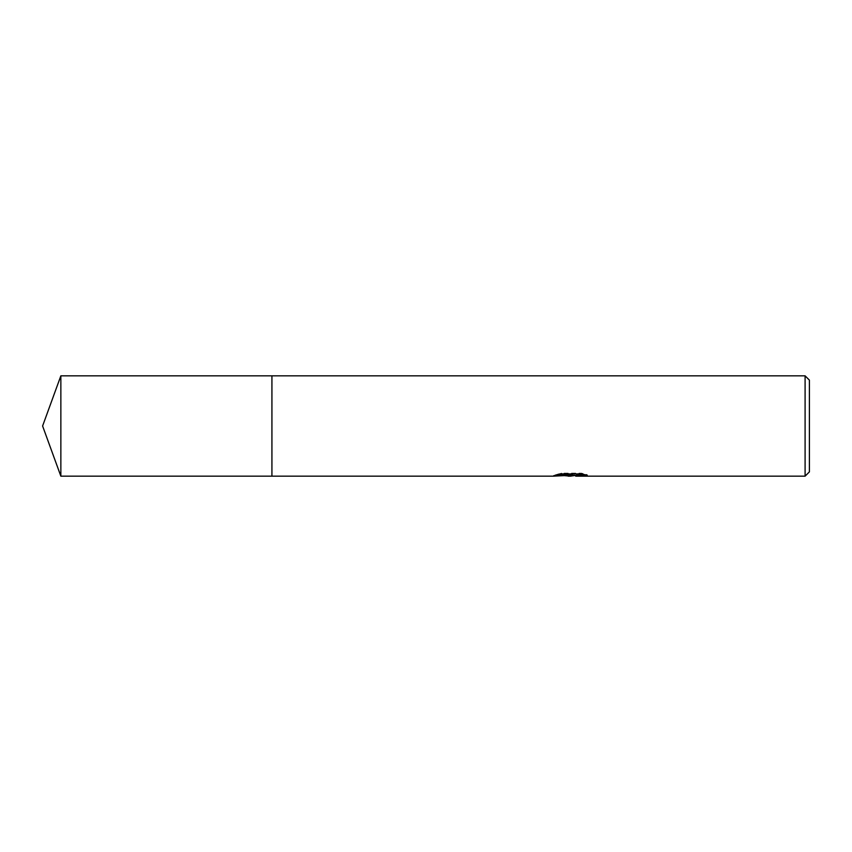 <?xml version="1.0" encoding="UTF-8"?>
<svg xmlns="http://www.w3.org/2000/svg" width="852" height="852" viewBox="0 0 852 852"><rect width="100%" height="100%" fill="white"/><g stroke="black" fill="none" stroke-linecap="round" stroke-linejoin="round"><path stroke-width="0.64" stroke-dasharray="4.26 3.19" d="M564.684 475.672L560.797 473.904L560.797 473.148L568.146 475.448L583.705 474.085L583.705 475.054L575.643 475.416M583.705 475.054L583.705 475.767L583.705 474.82L575.121 475.448M575.835 476.161L583.705 475.767M584.057 474.479L587.241 474.639L581.501 473.148L561.713 473.148L561.713 473.904M581.501 473.148L581.501 473.904M587.241 474.639L587.241 475.363M583.705 474.085L583.705 474.82M561.713 473.148L556.494 474.479L559.146 474.479M572.533 474.479L553.8 475.341L553.459 476.161M554.844 475.001L561.457 472.998M556.494 474.479L556.494 475.214M553.8 475.341L553.8 476.055M561.457 473.755L554.844 475.725M809.4 380.13L809.4 471.87M805.097 375.838L805.097 476.161M271.926 375.838L271.926 476.172M60.854 375.838L60.854 476.161M570.414 476.14L570.414 475.416M553.459 475.448L568.146 475.448M570.52 475.448L571.298 475.448"/><path stroke-width="1.28" d="M559.146 474.479L572.533 474.479L572.533 475.214L553.459 476.161L271.926 476.172L271.926 375.838L805.097 375.838L809.4 380.13L809.4 471.87L805.097 476.161L575.835 476.161L576.261 475.214L584.057 474.479M271.926 476.172L271.926 375.828L271.926 476.172L60.854 476.161L60.854 375.838L271.926 375.828M575.121 475.448L570.52 476.161L564.684 475.672M570.52 476.161L568.146 476.161M805.097 476.161L805.097 375.838M572.533 475.214L556.494 475.214L561.713 473.904L581.501 473.904L587.241 475.363L575.643 476.13M571.298 475.448L575.643 475.448M60.854 375.838L42.6 426L60.854 476.161"/></g></svg>
